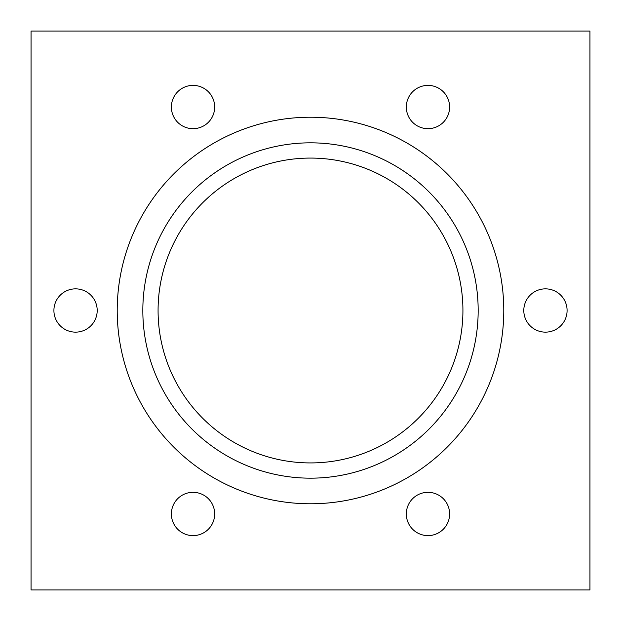 <?xml version="1.0" encoding="UTF-8"?>
<svg xmlns="http://www.w3.org/2000/svg" width="621" height="621" viewBox="0 0 621 621"><rect width="100%" height="100%" fill="white"/><g stroke="black" fill="none" stroke-linecap="round" stroke-linejoin="round"><path stroke-width="0.93" d="M478.17 310.5A167.67 167.67 0 0 1 310.5 478.17A167.67 167.67 0 0 1 142.83 310.5A167.67 167.67 0 0 1 310.5 142.83A167.67 167.67 0 0 1 478.17 310.5M117.222 310.5A193.278 193.278 0 0 1 310.5 117.222A193.278 193.278 0 0 1 503.778 310.5A193.278 193.278 0 0 1 310.5 503.778A193.278 193.278 0 0 1 117.222 310.5M449.612 513.963A21.642 21.642 0 0 0 427.97 492.321A21.642 21.642 0 0 0 406.328 513.963A21.642 21.642 0 0 0 427.97 535.612A21.642 21.642 0 0 0 449.612 513.963M214.672 513.963A21.642 21.642 0 0 0 193.03 492.321A21.642 21.642 0 0 0 171.388 513.963A21.642 21.642 0 0 0 193.03 535.612A21.642 21.642 0 0 0 214.672 513.963M97.202 310.5A21.642 21.642 0 0 0 75.56 288.858A21.642 21.642 0 0 0 53.911 310.5A21.642 21.642 0 0 0 75.56 332.142A21.642 21.642 0 0 0 97.202 310.5M214.672 107.037A21.642 21.642 0 0 0 193.03 85.388A21.642 21.642 0 0 0 171.388 107.037A21.642 21.642 0 0 0 193.03 128.679A21.642 21.642 0 0 0 214.672 107.037M449.612 107.037A21.642 21.642 0 0 0 427.97 85.388A21.642 21.642 0 0 0 406.328 107.037A21.642 21.642 0 0 0 427.97 128.679A21.642 21.642 0 0 0 449.612 107.037M567.089 310.5A21.642 21.642 0 0 0 545.44 288.858A21.642 21.642 0 0 0 523.798 310.5A21.642 21.642 0 0 0 545.44 332.142A21.642 21.642 0 0 0 567.089 310.5M158.076 310.5A152.424 152.424 0 0 1 310.5 158.076A152.424 152.424 0 0 1 462.924 310.5A152.424 152.424 0 0 1 310.5 462.924A152.424 152.424 0 0 1 158.076 310.5M589.95 31.05L31.05 31.05L31.05 589.95L589.95 589.95L589.95 31.05"/></g></svg>
